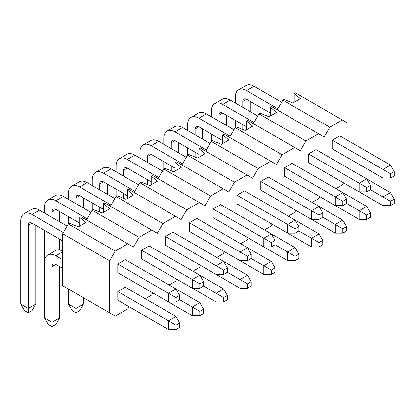 <?xml version="1.0" encoding="UTF-8"?>
<svg xmlns="http://www.w3.org/2000/svg" width="415" height="415" viewBox="0 0 415 415"><rect width="100%" height="100%" fill="white"/><g stroke="black" fill="none" stroke-linecap="round" stroke-linejoin="round"><path stroke-width="0.62" d="M179.721 299.786L179.721 295.449L175.97 297.617L175.97 301.954L179.721 299.786L192.295 307.043L199.807 311.38L199.807 315.711L203.558 313.548L203.558 309.211L199.807 311.38M175.97 301.954L168.459 301.954L168.459 293.281L175.97 297.617M203.558 309.211L199.807 302.711L175.97 288.949L179.721 295.449M175.97 288.949L168.459 293.281L117.787 264.023L125.294 259.691L175.97 288.949M67.111 226.097L39.518 210.172L32.012 214.503L63.355 232.602M32.012 214.503A15.926 9.197 -120 0 0 24.049 213.715A15.926 9.197 -120 0 0 20.75 221.008L20.75 304.122L28.256 308.454L28.256 225.34A5.307 3.066 60 0 1 29.356 222.912A5.307 3.066 60 0 1 32.012 223.171L62.696 240.892M117.787 264.023L117.787 272.697L168.459 301.954M35.763 225.34L35.763 304.122L28.256 308.454L28.256 312.791L24.506 310.622L20.75 304.122M24.049 213.715L31.556 209.383A15.926 9.197 60 0 1 39.518 210.172M35.763 304.122L32.012 310.622L28.256 312.791M203.558 286.023L203.558 281.686L199.807 283.855L199.807 288.192L203.558 286.023L223.644 297.617L223.644 301.954L227.394 299.786L227.394 295.449L223.644 297.617M199.807 288.192L192.295 288.192L192.295 279.523L199.807 283.855M227.394 295.449L223.644 288.949L199.807 275.187L203.558 281.686M199.807 275.187L192.295 279.523L141.624 250.266L149.13 245.929L199.807 275.187M90.947 212.335L63.355 196.409L55.849 200.741L87.192 218.84M55.849 200.741A15.926 9.197 -120 0 0 47.886 199.952A15.926 9.197 -120 0 0 44.587 207.246L44.587 213.097M44.587 230.434L44.587 290.36M52.093 252.569L52.093 234.766M52.093 217.429L52.093 211.577A5.307 3.066 60 0 1 53.193 209.15A5.307 3.066 60 0 1 55.849 209.409L79.696 223.177M141.624 250.266L141.624 258.934L192.295 288.192M59.599 211.577L59.599 221.766M59.599 239.102L59.599 250.032M47.886 199.952L55.392 195.621A15.926 9.197 60 0 1 63.355 196.409M227.394 272.261L227.394 267.924L223.644 270.092L223.644 274.429L227.394 272.261L247.48 283.855L247.48 288.192L251.231 286.023L251.231 281.686L247.48 283.855M223.644 274.429L216.132 274.429L216.132 265.761L223.644 270.092M251.231 281.686L247.48 275.187L223.644 261.424L227.394 267.924M223.644 261.424L216.132 265.761L165.455 236.503L172.967 232.167L223.644 261.424M114.784 198.578L87.192 182.647L79.685 186.978L111.028 205.077M79.685 186.978A15.926 9.197 -120 0 0 71.722 186.19A15.926 9.197 -120 0 0 68.423 193.483L68.423 199.335M68.423 216.672L68.423 223.929M75.929 225.869L75.929 221.008M75.929 203.666L75.929 197.815A5.307 3.066 60 0 1 77.029 195.387A5.307 3.066 60 0 1 79.685 195.652L103.532 209.419M165.455 236.503L165.455 245.172L216.132 274.429M83.436 197.815L83.436 208.003M71.722 186.19L79.229 181.858A15.926 9.197 60 0 1 87.192 182.647M251.231 258.498L251.231 254.167L247.48 256.33L247.48 260.667L251.231 258.498L271.317 270.092L271.317 274.429L275.067 272.261L275.067 267.924L271.317 270.092M247.48 260.667L239.969 260.667L239.969 251.998L247.48 256.33M275.067 267.924L271.317 261.424L247.48 247.662L251.231 254.167M247.48 247.662L239.969 251.998L189.292 222.741L196.803 218.404L247.48 247.662M138.62 184.815L111.028 168.884L103.522 173.221L134.865 191.315M103.522 173.221A15.926 9.197 -120 0 0 95.559 172.427A15.926 9.197 -120 0 0 92.26 179.721L92.26 185.572M92.26 202.909L92.26 210.172M99.766 212.107L99.766 207.246M99.766 189.904L99.766 184.053A5.307 3.066 60 0 1 100.866 181.625A5.307 3.066 60 0 1 103.522 181.889L127.369 195.657M189.292 222.741L189.292 231.409L239.969 260.667M107.272 184.053L107.272 194.241M95.559 172.427L103.065 168.096A15.926 9.197 60 0 1 111.028 168.884M275.067 244.736L275.067 240.404L271.317 242.568L271.317 246.904L275.067 244.736L295.148 256.33L295.148 260.667L298.904 258.498L298.904 254.167L295.148 256.33M271.317 246.904L263.805 246.904L263.805 238.236L271.317 242.568M298.904 254.167L295.148 247.662L271.317 233.899L275.067 240.404M271.317 233.899L263.805 238.236L213.128 208.978L220.64 204.642L271.317 233.899M162.457 171.053L134.865 155.122L127.358 159.459L158.701 177.553M127.358 159.459A15.926 9.197 -120 0 0 119.396 158.67A15.926 9.197 -120 0 0 116.096 165.959L116.096 171.81M116.096 189.147L116.096 196.409M123.603 198.349L123.603 193.483M123.603 176.147L123.603 170.295A5.307 3.066 60 0 1 124.702 167.862A5.307 3.066 60 0 1 127.358 168.127L151.205 181.895M213.128 208.978L213.128 217.647L263.805 246.904M131.109 170.295L131.109 180.478M119.396 158.67L126.902 154.333A15.926 9.197 60 0 1 134.865 155.122M298.904 230.973L298.904 226.642L295.148 228.81L295.148 233.142L298.904 230.973L318.985 242.568L318.985 246.904L322.74 244.736L322.74 240.404L318.985 242.568M295.148 233.142L287.642 233.142L287.642 224.474L295.148 228.81M322.74 240.404L318.985 233.899L295.153 220.142L298.904 226.642M295.148 220.137L287.642 224.474L236.965 195.216L244.477 190.879L295.148 220.137M186.294 157.29L158.701 141.359L151.195 145.696L182.538 163.79M151.195 145.696A15.926 9.197 -120 0 0 143.232 144.908A15.926 9.197 -120 0 0 139.933 152.196L139.933 158.048M139.933 175.384L139.933 182.647M147.439 184.587L147.439 179.721M147.439 162.384L147.439 156.533A5.307 3.066 60 0 1 148.539 154.1A5.307 3.066 60 0 1 151.195 154.364L175.042 168.132M236.965 195.216L236.965 203.884L287.642 233.142M154.945 156.533L154.945 166.716M143.232 144.908L150.738 140.571A15.926 9.197 60 0 1 158.701 141.359M322.74 217.211L322.74 212.879L318.985 215.048L318.985 219.379L322.74 217.211L342.821 228.81L342.821 233.142L346.577 230.973L346.577 226.642L342.821 228.81M318.985 219.379L311.478 219.379L311.478 210.711L318.985 215.048M346.577 226.642L342.821 220.137L318.99 206.38L322.74 212.879M318.985 206.38L311.478 210.711L260.802 181.454L268.313 177.122L318.985 206.38M210.13 143.528L182.538 127.597L175.031 131.934L206.374 150.028M175.031 131.934A15.926 9.197 -120 0 0 167.069 131.145A15.926 9.197 -120 0 0 163.769 138.434L163.769 144.285M163.769 161.622L163.769 168.884M171.276 170.824L171.276 165.959M171.276 148.622L171.276 142.77A5.307 3.066 60 0 1 172.375 140.337A5.307 3.066 60 0 1 175.031 140.602L198.878 154.37M260.802 181.454L260.802 190.122L311.478 219.379M178.782 142.77L178.782 152.953M167.069 131.145L174.575 126.808A15.926 9.197 60 0 1 182.538 127.597M346.577 203.454L346.577 199.117L342.821 201.285L342.821 205.617L346.577 203.454L359.151 210.711L366.658 215.048L366.658 219.379L370.413 217.216L370.413 212.879L366.658 215.048M342.821 205.617L335.315 205.617L335.315 196.949L342.821 201.285M370.413 212.879L366.658 206.38L342.821 192.617L346.577 199.117M342.821 192.617L335.315 196.949L284.638 167.691L292.15 163.36L342.821 192.617M233.961 129.765L206.374 113.835L198.868 118.171L230.211 136.265M198.868 118.171A15.926 9.197 -120 0 0 190.905 117.383A15.926 9.197 -120 0 0 187.606 124.671L187.606 130.523M187.606 147.865L187.606 155.122M195.112 157.062L195.112 152.196M195.112 134.859L195.112 129.008A5.307 3.066 60 0 1 196.212 126.575A5.307 3.066 60 0 1 198.868 126.84L222.715 140.607M284.638 167.691L284.638 176.359L335.315 205.617M202.619 129.008L202.619 139.191M190.905 117.383L198.412 113.046A15.926 9.197 60 0 1 206.374 113.835M370.413 189.691L370.413 185.355L366.658 187.523L366.658 191.855L370.413 189.691L382.988 196.949L390.494 201.285L390.494 205.617L394.25 203.454L394.25 199.117L390.494 201.285M366.658 191.855L359.151 191.855L359.151 183.186L366.658 187.523M394.25 199.117L390.494 192.617L366.658 178.855L370.413 185.355M366.658 178.855L359.151 183.186L308.475 153.929L315.986 149.597L366.658 178.855M257.798 116.003L230.211 100.077L222.705 104.409L254.047 122.508M222.705 104.409A15.926 9.197 -120 0 0 214.742 103.62A15.926 9.197 -120 0 0 211.443 110.909L211.443 116.76M211.443 134.102L211.443 141.359M218.949 143.3L218.949 138.434M218.949 121.097L218.949 115.246A5.307 3.066 60 0 1 220.049 112.818A5.307 3.066 60 0 1 222.705 113.077L246.552 126.845M308.475 153.929L308.475 162.597L359.151 191.855M226.455 115.246L226.455 125.434M214.742 103.62L222.248 99.289A15.926 9.197 60 0 1 230.211 100.077M394.25 175.929L394.25 171.592L390.494 173.761L390.494 178.097L394.25 175.929M390.494 178.097L382.988 178.097L382.988 169.424L390.494 173.761M382.988 178.097L332.311 148.84L332.311 140.166L382.988 169.424L390.494 165.092L394.25 171.592M390.494 165.092L339.823 135.835L332.311 140.166M281.635 102.24L254.047 86.315L246.541 90.646L277.884 108.746M246.541 90.646A15.926 9.197 -120 0 0 238.578 89.858A15.926 9.197 -120 0 0 235.279 97.152L235.279 103.003M235.279 120.34L235.279 127.597M242.785 129.537L242.785 124.671M242.785 107.335L242.785 101.483A5.307 3.066 60 0 1 243.885 99.055A5.307 3.066 60 0 1 246.541 99.315L270.388 113.082M250.292 101.483L250.292 111.671M238.578 89.858L246.085 85.526A15.926 9.197 60 0 1 254.047 86.315M179.721 327.311L179.721 322.974L175.97 325.142L175.97 329.474L179.721 327.311M175.97 329.474L168.459 329.474L168.459 320.805L175.97 325.142M175.97 316.474L125.294 287.216L117.787 291.548L168.459 320.805L175.97 316.474L179.721 322.974M62.696 251.832L55.849 255.79L62.696 259.743M55.849 255.79A15.926 9.197 -120 0 0 47.886 255.002A15.926 9.197 -120 0 0 44.587 262.29L44.587 317.88L52.093 322.216L52.093 266.627A5.307 3.066 60 0 1 53.193 264.194A5.307 3.066 60 0 1 55.849 264.459L62.696 268.417M117.787 291.548L117.787 300.216L168.459 329.474M59.599 266.627L59.599 317.88L52.093 322.216L52.093 326.553L48.342 324.385L44.587 317.88M47.886 255.002L55.392 250.665A15.926 9.197 60 0 1 62.696 251.101M59.599 317.88L55.849 324.385L52.093 326.553M199.807 315.711L192.295 315.711L192.295 307.043L199.807 302.711M68.423 289.058L68.423 304.122L75.929 308.454L75.929 293.389M141.624 286.454L192.295 315.711M83.436 297.726L83.436 304.122L75.929 308.454L75.929 312.791L72.179 310.622L68.423 304.122M83.436 304.122L79.685 310.622L75.929 312.791M223.644 301.954L216.132 301.954L216.132 293.281L223.644 288.949M165.455 272.697L216.132 301.954M247.48 288.192L239.969 288.192L239.969 279.523L247.48 275.187M189.292 258.934L239.969 288.192M271.317 274.429L263.805 274.429L263.805 265.761L271.317 261.424M213.128 245.172L263.805 274.429M295.148 260.667L287.642 260.667L287.642 251.998L295.148 247.662M236.965 231.409L287.642 260.667M318.985 246.904L311.478 246.904L311.478 238.236L318.985 233.899M260.802 217.647L311.478 246.904M342.821 233.142L335.315 233.142L335.315 224.474L342.821 220.137M284.638 203.884L335.315 233.142M366.658 219.379L359.151 219.379L359.151 210.711L366.658 206.38M308.475 190.122L359.151 219.379M390.494 205.617L382.988 205.617L382.988 196.949L390.494 192.617M332.311 176.359L382.988 205.617M79.696 226.092L79.696 217.424L80.904 216.723L127.825 243.818L115.251 251.075L109.622 260.828L109.622 312.843L115.251 316.095L127.825 308.833L129.044 306.721M86.533 219.976L92.166 210.223L93.375 209.523L102.209 213.097L109.716 208.761L103.532 203.661L104.741 202.961L151.662 230.055L139.087 237.313L133.459 247.065L127.825 243.818M103.532 212.33L103.532 203.661M110.369 206.214L116.003 196.461L117.212 195.761L126.041 199.335L133.552 194.998L127.369 189.899L128.577 189.204L175.498 216.293L162.924 223.55L157.295 233.303L151.662 230.055M127.369 198.567L127.369 189.899M134.206 192.451L139.839 182.699L141.048 182.003L149.877 185.572L157.389 181.236L151.205 176.136L152.414 175.441L199.335 202.53L186.76 209.788L181.132 219.545L175.498 216.293M151.205 184.81L151.205 176.136M158.042 178.689L163.676 168.936L164.885 168.241L173.714 171.81L181.225 167.473L175.042 162.379L176.251 161.679L223.171 188.768L210.597 196.03L204.969 205.783L199.335 202.53M175.042 171.047L175.042 162.379M181.879 164.931L187.513 155.179L188.721 154.479L197.55 158.048L205.062 153.716L198.878 148.617L200.087 147.916L247.008 175.006L234.434 182.268L228.805 192.021L223.171 188.768M198.878 157.285L198.878 148.617M205.716 151.169L211.349 141.416L212.558 140.716L221.387 144.285L228.898 139.954L222.715 134.854L223.924 134.154L270.845 161.243L258.27 168.506L252.642 178.258L247.008 175.006M222.715 143.523L222.715 134.854M229.552 137.407L235.186 127.654L236.394 126.954L245.224 130.523L252.735 126.191L246.552 121.092L247.76 120.392L294.681 147.481L282.107 154.743L276.473 164.496L270.845 161.243M246.552 129.76L246.552 121.092M253.389 123.644L259.022 113.892L260.231 113.191L269.06 116.76L276.572 112.429L270.388 107.329L271.597 106.629L318.518 133.723L305.943 140.981L300.31 150.733L294.681 147.481M270.388 115.998L270.388 107.329M277.225 109.882L282.859 100.129L284.068 99.429L292.897 103.003L300.408 98.666L294.219 93.567L295.433 92.867L342.354 119.961L329.78 127.218L324.146 136.971L318.518 133.723M294.219 102.235L294.219 93.567M109.622 312.843L62.696 285.753L62.696 233.738L68.33 223.986L69.538 223.286L78.373 226.855L85.879 222.523L79.696 217.424M145.281 298.753L151.662 295.07L152.881 292.959M169.118 284.991L175.498 281.308L176.717 279.196M192.954 271.234L199.335 267.545L200.554 265.434M216.791 257.471L223.171 253.788L224.391 251.672M240.627 243.709L247.008 240.026L248.227 237.909M264.464 229.946L270.845 226.263L272.064 224.147M288.3 216.184L294.681 212.501L295.9 210.389M312.137 202.421L318.518 198.738L319.737 196.627M335.974 188.659L342.354 184.976L343.573 182.865M347.983 168.07L347.983 157.887M347.983 140.55L347.983 123.208L342.354 119.961M282.859 100.129L329.78 127.218M259.022 113.892L305.943 140.981M235.186 127.654L282.107 154.743M211.349 141.416L258.27 168.506M187.513 155.179L234.434 182.268M163.676 168.936L210.597 196.03M139.839 182.699L186.76 209.788M116.003 196.461L162.924 223.55M92.166 210.223L139.087 237.313M109.622 260.828L62.696 233.738M115.251 251.075L68.33 223.986M32.012 223.171L28.256 225.34M55.849 209.409L52.093 211.577M79.685 195.652L75.929 197.815M103.522 181.889L99.766 184.053M127.358 168.127L123.603 170.295M151.195 154.364L147.439 156.533M175.031 140.602L171.276 142.77M198.868 126.84L195.112 129.008M222.705 113.077L218.949 115.246M246.541 99.315L242.785 101.483M55.849 264.459L52.093 266.627"/></g></svg>
